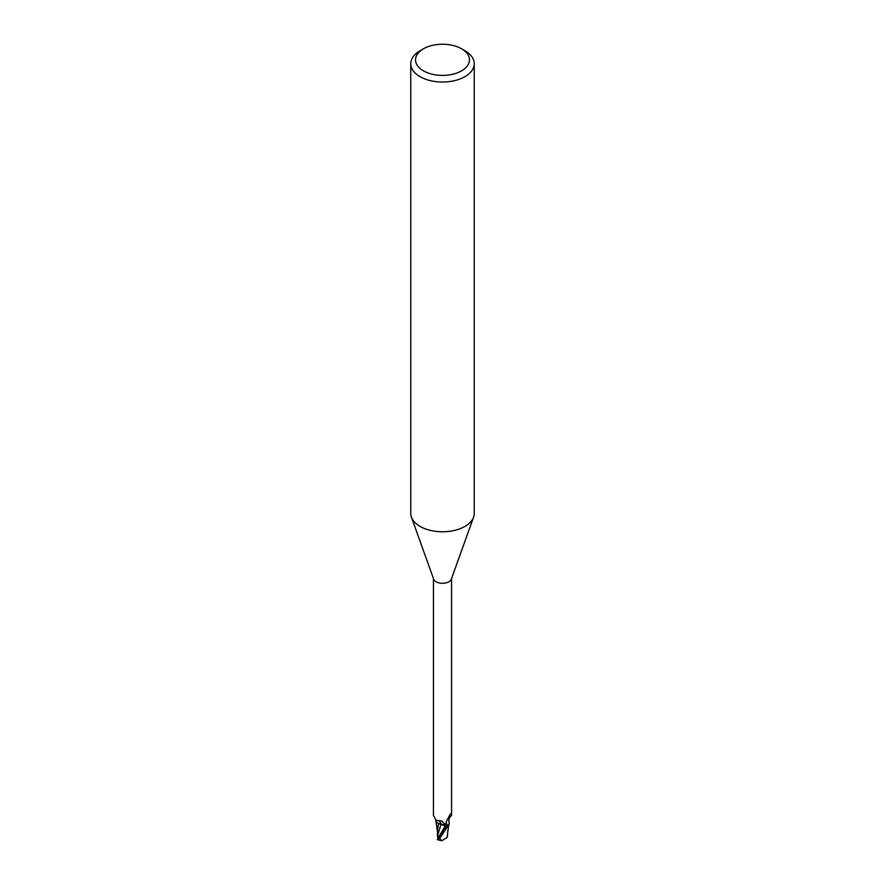 <?xml version="1.0" encoding="UTF-8"?>
<svg xmlns="http://www.w3.org/2000/svg" width="885" height="885" viewBox="0 0 885 885"><rect width="100%" height="100%" fill="white"/><g stroke="black" fill="none" stroke-linecap="round" stroke-linejoin="round"><path stroke-width="1.33" d="M461.572 48.808L464.946 50.755A31.738 18.319 180 0 1 474.238 63.709L474.238 513.444A31.738 18.319 180 0 1 473.575 517.161A31.738 18.319 180 0 1 464.946 526.409A31.738 18.319 180 0 1 433.407 531A31.738 18.319 180 0 1 411.425 517.161A31.738 18.319 180 0 1 410.762 513.444L410.762 63.709A31.738 18.319 180 0 1 420.054 50.755L423.428 48.808A26.97 15.576 180 0 1 461.572 48.808A26.97 15.576 180 0 1 461.572 70.833A26.97 15.576 180 0 1 423.428 70.833A26.97 15.576 180 0 1 423.428 48.808L420.054 50.755M473.575 517.161L451.361 579.122A9.049 5.221 180 0 1 448.894 581.755A9.049 5.221 180 0 1 439.911 583.06A9.049 5.221 180 0 1 433.639 579.122L411.425 517.161M474.238 63.709A31.738 18.319 180 0 1 464.946 76.663A31.738 18.319 180 0 1 430.353 80.635A31.738 18.319 180 0 1 410.762 63.709M449.27 823.537A8.164 4.713 180 0 1 448.12 825.727L445.996 823.891L446.184 821.955L449.823 814.897L450.896 814.012L451.538 815.494C449.126 817.629 448.319 819.93 449.126 822.397A8.164 4.713 180 0 1 449.27 823.537L447.71 826.181A9.436 5.454 180 0 1 445.863 826.734L437.245 839.622M438.407 837.785L437.798 834.887L440.94 824.444L445.277 825.904L446.029 826.966L445.288 825.882L446.029 826.977L445.277 825.904L438.451 823.36M433.462 815.494L435.995 820.174L441.748 820.97L444.889 824.322M444.48 823.647L445.763 826.501A9.049 5.221 180 0 0 448.12 825.727M450.62 813.791L450.896 814.012A9.835 9.37 -29.6 0 0 449.901 814.753M446.969 825.406A9.835 9.37 -29.6 0 1 446.427 821.302M435.73 820.063A8.164 4.713 180 0 0 439.192 823.813A8.164 4.713 180 0 0 441.007 824.378A4.093 2.367 180 0 1 445.332 825.86L445.763 826.501M438.606 837.199L445.288 825.882L440.951 824.389M448.662 825.207L447.113 837.431L441.836 840.75L439.646 838.538L449.193 824.057M441.007 824.378A10.366 5.863 169.5 0 0 437.809 820.483M438.506 823.504L437.467 830.926M445.288 825.882L446.029 826.977M437.522 834.179L437.533 836.082M437.798 834.887L437.677 833.261M447.445 836.314L447.025 837.52L447.445 836.314M447.799 830.86L447.644 831.823M437.245 839.611L441.836 840.75M447.755 832.354L447.522 833.161M447.578 826.28A9.514 5.498 180 0 1 445.885 826.767A9.436 5.454 180 0 0 447.71 826.181M438.617 837.177L437.533 837.077M445.332 825.86A14.304 8.098 169.5 0 0 444.823 824.212M439.646 838.538A9.525 5.498 180 0 1 437.909 838.117M433.451 815.494L433.451 578.602M451.549 815.494L451.549 578.602M437.533 832.121L435.796 820.472M437.489 836.568L437.478 830.572M447.522 832.851L447.511 836.602"/></g></svg>
